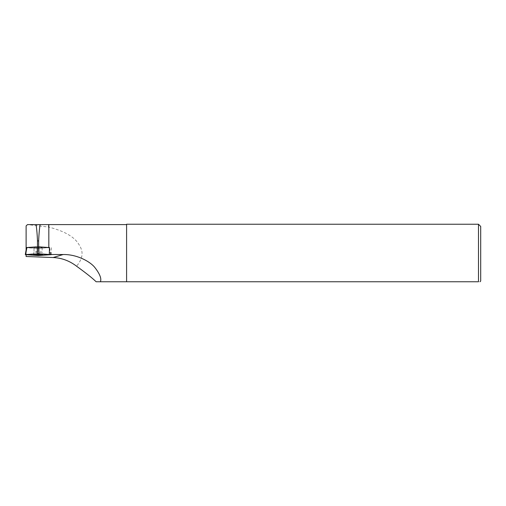 <?xml version="1.0" encoding="UTF-8"?>
<svg xmlns="http://www.w3.org/2000/svg" width="506" height="506" viewBox="0 0 506 506"><rect width="100%" height="100%" fill="white"/><g stroke="black" fill="none" stroke-linecap="round" stroke-linejoin="round"><path stroke-width="0.38" stroke-dasharray="2.53 1.9" d="M26.116 254.695L26.116 249.964M26.116 256.504L26.116 225.904L27.495 224.607L48.5 227.042L48.5 226.707L48.829 227.118C62.567 230.622 71.997 235.543 77.133 241.893C81.877 248.37 85.533 255.207 76.577 266.213M39.898 246.915L36.249 246.909M49.474 247.51L38.076 248.547L26.508 247.719M51.315 254.651L51.327 247.643M38.064 255.517L38.076 248.547M126.595 224.228L126.595 281.772L126.595 224.601L126.595 281.772L478.486 281.772L478.486 224.228M100.384 281.772L96.127 281.772M48.5 227.042L48.5 224.601L48.829 224.601L48.829 227.118M27.495 224.601L48.5 224.601L48.5 226.707M480.7 281.032L480.7 226.441M50.486 254.708L49.278 247.586L37.248 248.402L26.875 247.542M40.948 247.428L42.137 247.63L39.632 247.883L34.022 247.617L40.948 247.428M33.333 254.613L34.016 252.02L36.521 251.76L42.131 252.032L42.713 254.151A4.655 0.323 0.1 0 0 41.359 253.936A4.655 0.323 -179.9 0 0 36.375 253.854A4.655 0.323 -179.9 0 0 33.415 254.132A4.655 0.323 -179.9 0 0 33.415 254.145A4.655 0.323 -179.9 0 0 34.775 254.379A4.655 0.323 0.1 0 0 34.806 254.385M42.713 254.151A4.655 0.323 0.1 0 1 42.719 254.164A4.655 0.323 0.1 0 1 41.328 254.391M26.875 247.662L25.642 254.663M37.248 248.402L37.235 255.492M38.905 248.402L38.892 255.498M49.379 248.174L50.486 254.594M42.137 247.63L42.131 252.032L39.62 252.292L34.016 252.02L34.022 247.617M49.626 247.643L50.828 254.613M42.719 254.164L42.801 254.632"/><path stroke-width="0.76" d="M26.116 249.964L26.116 225.904L27.495 224.601L36.027 224.601C36.717 228.674 37.204 234.107 37.476 240.894L37.476 246.827M53.13 257.535L63.142 254.531C77.057 254.259 90.359 261.703 94.881 267.554C99.865 273.967 101.7 278.705 100.384 281.772L96.127 281.772C92.75 278.395 86.229 273.208 76.577 266.213C69.505 260.818 61.694 257.927 53.13 257.535L26.116 256.504L26.116 254.695L38.064 255.517M36.249 246.909L26.116 247.567M39.898 246.915L48.829 247.51L48.829 224.601L36.027 224.601M63.142 254.531L49.291 254.505L49.474 247.51L48.829 247.51M26.508 247.719L26.116 247.693M49.291 254.505L51.315 254.651L38.064 255.549M126.595 281.772L100.384 281.772L126.595 281.772L126.595 224.228L478.486 224.228L478.486 281.772L126.595 281.772M38.658 246.827L38.658 240.894C38.937 234.107 39.43 228.674 40.132 224.601M38.658 240.894L37.476 240.894M478.486 281.772C480.453 281.772 480.453 281.772 478.486 281.772C480.453 281.772 480.453 281.772 478.486 281.772M478.486 224.228L480.7 226.441L480.7 281.032L479.96 281.772M26.875 247.662L38.905 246.839L38.899 253.765L25.642 254.663L38.892 255.498L50.486 254.594L38.905 253.765L50.486 254.708L38.892 255.498L25.648 254.663M41.416 254.398A4.737 0.329 0.1 0 1 42.801 254.632A4.737 0.329 0.1 0 1 39.904 254.935A4.737 0.329 0.1 0 1 34.718 254.853A4.737 0.329 0.1 0 1 33.333 254.613A4.737 0.329 0.1 0 1 36.28 254.316A4.737 0.329 0.1 0 1 41.416 254.398M38.905 246.839L49.278 247.7M41.328 254.391A4.655 0.323 0.1 0 1 34.806 254.385M31.442 255.081A9.367 0.651 -179.9 0 0 44.692 255.1A9.367 0.651 -179.9 0 0 44.692 254.176A9.367 0.651 -179.9 0 0 31.442 254.151A9.367 0.651 -179.9 0 0 31.442 255.081M38.905 253.765L25.648 254.55L26.875 247.542M37.254 246.839L37.242 253.759M49.278 247.586L49.379 248.174M126.595 224.601L48.829 224.601M26.533 247.598L25.3 254.607"/></g></svg>
